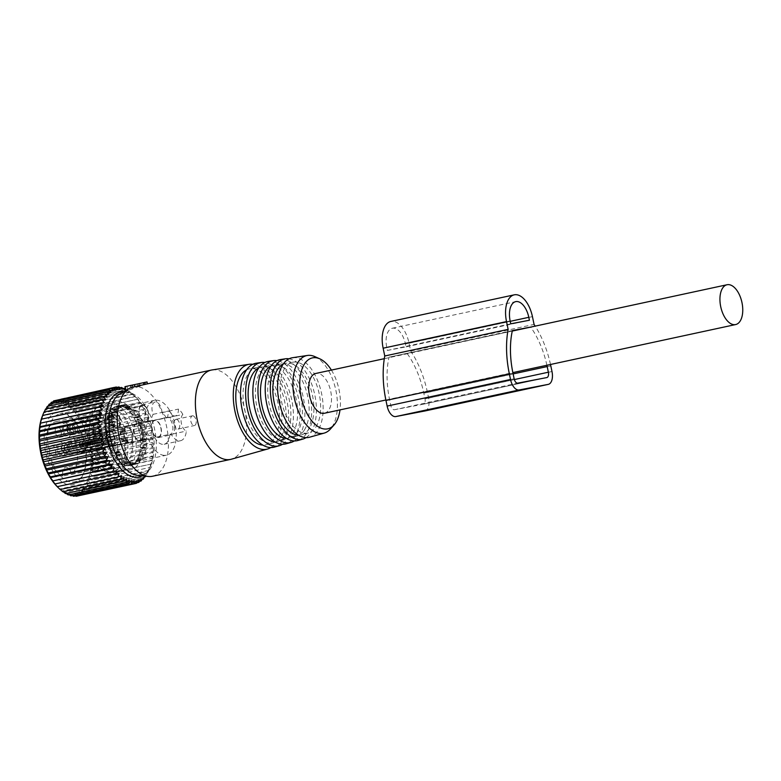 <?xml version="1.0" encoding="UTF-8"?>
<svg xmlns="http://www.w3.org/2000/svg" width="781" height="781" viewBox="0 0 781 781"><rect width="100%" height="100%" fill="white"/><g stroke="black" fill="none" stroke-linecap="round" stroke-linejoin="round"><path stroke-width="0.59" stroke-dasharray="3.9 2.93" d="M324.515 413.227A20.365 10.817 77.8 0 0 330.675 391.076A20.365 10.817 77.8 0 0 315.934 373.425M120.206 434.568L79.506 445.297A7.449 3.954 -104.8 0 1 81.82 439.303A7.449 3.954 -104.8 0 1 87.003 443.862L127.703 433.123L126.61 433.338L123.144 430.468L121.299 434.353L120.206 434.568L122.695 428.535L127.703 433.123M79.506 445.297L79.799 445.238A6.912 3.671 -104.8 0 1 82.815 439.791A6.912 3.671 -104.8 0 1 86.711 443.911L87.003 443.862M79.799 445.238L121.221 434.373A5.467 2.899 -104.8 0 1 122.949 430.516A5.467 2.899 -104.8 0 1 126.532 433.357L86.711 443.911M121.026 438.453L79.535 445.453A7.449 3.964 80.4 0 0 84.182 450.12A7.449 3.964 80.4 0 0 87.033 444.018L128.514 437.018L127.43 437.223L125.448 441.138L122.109 438.248L121.026 438.453L125.839 443.091L128.514 437.018M79.535 445.453L79.828 445.395A6.912 3.671 80.4 0 0 84.885 449.27A6.912 3.671 80.4 0 0 86.74 444.067L87.033 444.018M122.109 438.248L79.828 445.395M85.119 444.487A5.467 2.899 80.4 0 0 88.341 447.406A5.467 2.899 80.4 0 0 90.43 443.462L86.74 444.067M90.43 443.462L127.43 437.223M107.583 419.29L66.873 430.019A7.449 3.954 -104.8 0 1 69.197 424.024A7.449 3.954 -104.8 0 1 74.371 428.584L115.08 417.855L113.987 418.06L110.521 415.199L108.676 419.085L107.583 419.29L110.072 413.256L115.08 417.855M66.873 430.019L67.166 429.96A6.912 3.671 -104.8 0 1 70.183 424.513A6.912 3.671 -104.8 0 1 74.078 428.642L74.371 428.584M67.166 429.96L108.588 419.104A5.467 2.899 -104.8 0 1 110.326 415.238A5.467 2.899 -104.8 0 1 113.899 418.079L74.078 428.642M108.393 423.175L66.912 430.175A7.449 3.964 80.4 0 0 71.549 434.851A7.449 3.964 80.4 0 0 74.4 428.74L115.891 421.74L114.797 421.955L112.815 425.87L109.486 422.97L108.393 423.175L113.216 427.812L115.891 421.74M66.912 430.175L67.205 430.116A6.912 3.671 80.4 0 0 72.262 433.992A6.912 3.671 80.4 0 0 74.107 428.798L74.4 428.74M109.486 422.97L67.205 430.116M72.487 429.208A5.467 2.899 80.4 0 0 75.708 432.127A5.467 2.899 80.4 0 0 77.797 428.193L74.107 428.798M77.797 428.193L114.797 421.955M102.067 438.043L61.357 448.772A7.449 3.954 -104.8 0 1 63.671 442.778A7.449 3.954 -104.8 0 1 68.855 447.337L109.555 436.608L108.471 436.813L104.996 433.953L103.151 437.838L102.067 438.043L104.556 432.01L109.555 436.608M61.357 448.772L61.65 448.714A6.912 3.671 -104.8 0 1 64.667 443.266A6.912 3.671 -104.8 0 1 68.562 447.396L68.855 447.337M61.65 448.714L103.072 437.858A5.467 2.899 -104.8 0 1 104.8 433.992A5.467 2.899 -104.8 0 1 108.383 436.843L68.562 447.396M102.877 441.929L61.387 448.929A7.449 3.964 80.4 0 0 66.034 453.605A7.449 3.964 80.4 0 0 68.884 447.493L110.375 440.494L109.281 440.709L107.3 444.623L103.971 441.724L102.877 441.929L107.69 446.566L110.375 440.494M61.387 448.929L61.679 448.87A6.912 3.671 80.4 0 0 66.736 452.746A6.912 3.671 80.4 0 0 68.591 447.552L68.884 447.493M103.971 441.724L61.679 448.87M66.971 447.962A5.467 2.899 80.4 0 0 70.192 450.881A5.467 2.899 80.4 0 0 72.282 446.947L68.591 447.552M72.282 446.947L109.281 440.709M193.18 415.873A4.969 2.636 77.8 0 0 192.38 415.824A4.969 2.636 77.8 0 0 190.72 420.51A4.969 2.636 77.8 0 0 193.668 425.479A4.969 2.636 77.8 0 0 194.479 425.528A4.969 2.636 77.8 0 0 196.138 420.842A4.969 2.636 77.8 0 0 193.18 415.873M176.731 419.417A4.969 2.636 77.8 0 0 175.93 419.368A4.969 2.636 77.8 0 0 174.27 424.054A4.969 2.636 77.8 0 0 177.219 429.033A4.969 2.636 77.8 0 0 178.029 429.081A4.969 2.636 77.8 0 0 179.689 424.395A4.969 2.636 77.8 0 0 176.731 419.417M182.861 414.447A16.889 8.972 77.8 0 0 178.429 409.088A8.942 4.754 77.8 0 1 177.267 414.457A8.942 4.754 77.8 0 1 175.305 415.951A8.942 4.754 77.8 0 1 169.555 410.786A16.889 8.972 77.8 0 0 167.622 417.376A8.942 4.754 77.8 0 1 171.127 420.988A8.942 4.754 77.8 0 1 171.098 434.002A16.889 8.972 77.8 0 0 177.804 440.562A16.889 8.972 77.8 0 0 180.538 440.728A16.889 8.972 77.8 0 0 186.337 431.073A8.942 4.754 77.8 0 1 182.832 427.461A8.942 4.754 77.8 0 1 182.861 414.447L166.412 418.001A16.889 8.972 77.8 0 0 161.979 412.641L178.429 409.088M161.979 412.641A8.942 4.754 77.8 0 0 155.087 402.02A8.942 4.754 77.8 0 0 153.135 403.513A8.942 4.754 77.8 0 0 153.105 414.34A16.889 8.972 77.8 0 0 151.172 420.92L167.622 417.376M153.105 414.34L169.555 410.786M141.517 427.373A8.942 4.754 77.8 0 0 136.411 423.614A8.942 4.754 77.8 0 0 135.074 437.331A8.942 4.754 77.8 0 0 140.18 441.089A8.942 4.754 77.8 0 0 141.517 427.373M151.172 420.92A8.942 4.754 77.8 0 0 149.571 420.774A8.942 4.754 77.8 0 0 148.234 434.49A8.942 4.754 77.8 0 0 153.34 438.248A8.942 4.754 77.8 0 0 154.648 437.545L171.098 434.002M154.648 437.545A16.889 8.972 77.8 0 0 161.355 444.106A16.889 8.972 77.8 0 0 164.088 444.282A16.889 8.972 77.8 0 0 169.877 434.626L186.337 431.073M161.911 454.923A28.057 14.907 77.8 0 0 166.441 455.206A28.057 14.907 77.8 0 0 175.823 428.73A28.057 14.907 77.8 0 0 159.148 400.624A28.057 14.907 77.8 0 0 154.609 400.341A28.057 14.907 77.8 0 0 145.237 426.816A28.057 14.907 77.8 0 0 161.911 454.923M169.877 434.626A8.942 4.754 77.8 0 0 171.488 434.773A8.942 4.754 77.8 0 0 172.816 421.057A8.942 4.754 77.8 0 0 167.72 417.298A8.942 4.754 77.8 0 0 166.412 418.001M135.25 437.057A8.445 4.491 77.8 0 0 140.072 440.601A8.445 4.491 77.8 0 0 141.332 427.646A8.445 4.491 77.8 0 0 136.509 424.103A8.445 4.491 77.8 0 0 135.25 437.057M118.312 464.324A28.057 14.907 77.8 0 0 122.851 464.607A28.057 14.907 77.8 0 0 132.223 438.131A28.057 14.907 77.8 0 0 115.549 410.035A28.057 14.907 77.8 0 0 111.019 409.742A28.057 14.907 77.8 0 0 101.647 436.218A28.057 14.907 77.8 0 0 118.312 464.324M107.29 443.091A8.445 4.491 77.8 0 0 112.113 446.634A8.445 4.491 77.8 0 0 113.372 433.68A8.445 4.491 77.8 0 0 108.549 430.126A8.445 4.491 77.8 0 0 107.29 443.091M118.624 470.328A34.266 18.207 77.8 0 0 124.159 470.67A34.266 18.207 77.8 0 0 135.611 438.346A34.266 18.207 77.8 0 0 115.246 404.021A34.266 18.207 77.8 0 0 109.711 403.679A34.266 18.207 77.8 0 0 98.26 436.003A34.266 18.207 77.8 0 0 118.624 470.328M107.651 442.534A7.449 3.954 77.8 0 0 111.898 445.668A7.449 3.954 77.8 0 0 113.011 434.236A7.449 3.954 77.8 0 0 108.754 431.102A7.449 3.954 77.8 0 0 107.651 442.534M110.394 472.105A34.266 18.207 77.8 0 0 115.939 472.446A34.266 18.207 77.8 0 0 127.381 440.123A34.266 18.207 77.8 0 0 107.026 405.798A34.266 18.207 77.8 0 0 101.481 405.456A34.266 18.207 77.8 0 0 90.03 437.78A34.266 18.207 77.8 0 0 110.394 472.105M58.292 453.175A7.449 3.954 77.8 0 0 62.548 456.309A7.449 3.954 77.8 0 0 63.661 444.877A7.449 3.954 77.8 0 0 59.405 441.743A7.449 3.954 77.8 0 0 58.292 453.175M110.092 466.091A28.057 14.907 77.8 0 0 114.622 466.374A28.057 14.907 77.8 0 0 124.003 439.908A28.057 14.907 77.8 0 0 107.329 411.802A28.057 14.907 77.8 0 0 102.789 411.519A28.057 14.907 77.8 0 0 93.417 437.995A28.057 14.907 77.8 0 0 110.092 466.091M59.014 452.072A5.467 2.899 77.8 0 0 62.129 454.366A5.467 2.899 77.8 0 0 62.949 445.98A5.467 2.899 77.8 0 0 59.825 443.686A5.467 2.899 77.8 0 0 59.014 452.072M50.785 453.849A5.467 2.899 77.8 0 0 53.909 456.143A5.467 2.899 77.8 0 0 54.719 447.757A5.467 2.899 77.8 0 0 51.605 445.463A5.467 2.899 77.8 0 0 50.785 453.849M64.149 425.84A5.467 2.899 77.8 0 0 64.022 432.157A5.467 2.899 77.8 0 0 67.644 435.613A5.467 2.899 77.8 0 0 68.845 434.705A5.467 2.899 77.8 0 0 68.972 428.388A5.467 2.899 77.8 0 0 65.35 424.932A5.467 2.899 77.8 0 0 64.149 425.84M55.929 427.617A5.467 2.899 77.8 0 0 55.793 433.933A5.467 2.899 77.8 0 0 59.424 437.389A5.467 2.899 77.8 0 0 60.615 436.481A5.467 2.899 77.8 0 0 60.752 430.165A5.467 2.899 77.8 0 0 57.12 426.709A5.467 2.899 77.8 0 0 55.929 427.617M69.694 436.315A7.449 3.954 77.8 0 0 69.87 427.705A7.449 3.954 77.8 0 0 64.93 422.99A7.449 3.954 77.8 0 0 63.3 424.229A7.449 3.954 77.8 0 0 63.124 432.84A7.449 3.954 77.8 0 0 68.064 437.555A7.449 3.954 77.8 0 0 69.694 436.315M119.044 425.674A7.449 3.954 77.8 0 0 119.22 417.064A7.449 3.954 77.8 0 0 114.28 412.348A7.449 3.954 77.8 0 0 112.649 413.588A7.449 3.954 77.8 0 0 112.474 422.199A7.449 3.954 77.8 0 0 117.414 426.914A7.449 3.954 77.8 0 0 119.044 425.674M119.473 426.475A8.445 4.491 77.8 0 0 119.678 416.722A8.445 4.491 77.8 0 0 114.065 411.372A8.445 4.491 77.8 0 0 112.22 412.778A8.445 4.491 77.8 0 0 112.025 422.541A8.445 4.491 77.8 0 0 117.628 427.881A8.445 4.491 77.8 0 0 119.473 426.475M147.443 420.442A8.445 4.491 77.8 0 0 147.638 410.689A8.445 4.491 77.8 0 0 142.035 405.349A8.445 4.491 77.8 0 0 140.189 406.755A8.445 4.491 77.8 0 0 139.984 416.507A8.445 4.491 77.8 0 0 145.588 421.847A8.445 4.491 77.8 0 0 147.443 420.442M147.658 420.852A8.942 4.754 77.8 0 0 147.863 410.513A8.942 4.754 77.8 0 0 141.927 404.861A8.942 4.754 77.8 0 0 139.975 406.345A8.942 4.754 77.8 0 0 139.76 416.683A8.942 4.754 77.8 0 0 145.696 422.336A8.942 4.754 77.8 0 0 147.658 420.852M81.087 442.505A5.467 2.899 77.8 0 0 77.973 440.211A5.467 2.899 77.8 0 0 77.163 448.587A5.467 2.899 77.8 0 0 80.277 450.891A5.467 2.899 77.8 0 0 81.087 442.505M72.867 444.282A5.467 2.899 77.8 0 0 69.743 441.978A5.467 2.899 77.8 0 0 68.933 450.364A5.467 2.899 77.8 0 0 72.047 452.658A5.467 2.899 77.8 0 0 72.867 444.282M76.44 449.7A7.449 3.954 77.8 0 0 80.697 452.834A7.449 3.954 77.8 0 0 81.81 441.402A7.449 3.954 77.8 0 0 77.553 438.268A7.449 3.954 77.8 0 0 76.44 449.7M125.79 439.049A7.449 3.954 77.8 0 0 130.046 442.183A7.449 3.954 77.8 0 0 131.159 430.751A7.449 3.954 77.8 0 0 126.903 427.617A7.449 3.954 77.8 0 0 125.79 439.049M125.438 439.605A8.445 4.491 77.8 0 0 130.251 443.159A8.445 4.491 77.8 0 0 131.511 430.204A8.445 4.491 77.8 0 0 126.698 426.651A8.445 4.491 77.8 0 0 125.438 439.605M153.398 433.572A8.445 4.491 77.8 0 0 158.221 437.126A8.445 4.491 77.8 0 0 159.48 424.171A8.445 4.491 77.8 0 0 154.658 420.617A8.445 4.491 77.8 0 0 153.398 433.572M153.222 433.855A8.942 4.754 77.8 0 0 158.328 437.614A8.942 4.754 77.8 0 0 159.656 423.888A8.942 4.754 77.8 0 0 154.56 420.129A8.942 4.754 77.8 0 0 153.222 433.855M62.89 476.098A28.057 14.907 77.8 0 1 46.499 447.825A28.057 14.907 77.8 0 1 55.91 421.633A28.057 14.907 77.8 0 1 60.449 421.916A28.057 14.907 77.8 0 1 76.411 445.98A28.057 14.907 77.8 0 1 71.706 474.409A8.445 4.491 77.8 0 0 65.584 467.302A8.445 4.491 77.8 0 0 62.89 476.098L90.04 470.25A28.057 14.907 77.8 0 0 90.352 470.357A28.057 14.907 77.8 0 0 94.882 470.64A28.057 14.907 77.8 0 0 98.845 468.561L92.724 461.444L90.04 470.25M71.706 474.409L98.845 468.561M119.063 473.335L57.238 486.67M121.543 475.649L59.717 488.984L60.283 489.502M59.717 488.984L60.157 489.531M105.64 399.501L43.804 412.837L43.97 412.075M43.804 412.837L44.166 412.036M107.212 396.797L45.386 410.132L45.523 409.039M45.386 410.132L45.972 408.941M108.979 394.454L47.143 407.789L47.28 406.384M47.143 407.789L48.032 406.227M110.912 392.511L49.086 405.847L49.232 404.128M49.086 405.847L50.326 403.894M57.521 486.963A46.411 24.66 77.8 0 0 80.941 490.653A46.411 24.66 77.8 0 0 85.588 431.132A46.411 24.66 77.8 0 0 49.096 406.091A46.411 24.66 77.8 0 0 42.272 416.312M143.401 477.435L81.575 490.771L83.401 493.436L139.633 481.311M141.302 478.968L79.477 492.303L83.401 493.436M79.477 492.303L81.117 494.832L136.86 482.814M139.077 480.081L77.241 493.416L81.117 494.832M77.241 493.416L78.705 495.779L74.898 494.1L76.177 496.267L72.457 494.334L73.57 496.277M131.774 480.793L69.948 494.129L72.291 495.535M69.948 494.129L70.905 495.837M129.226 480.149L67.4 493.485L69.206 494.705M67.4 493.485L68.201 494.92M126.649 479.065L64.823 492.401L66.16 493.416M64.823 492.401L65.497 493.563M124.081 477.562L62.255 490.898L63.183 491.669M62.255 490.898L62.802 491.757M123.994 391.515A43.619 23.176 -102.2 0 1 136.831 398.134A43.619 23.176 -102.2 0 1 151.153 464.539A43.619 23.176 -102.2 0 1 144.749 474.135A43.619 23.176 -102.2 0 1 142.191 475.873M103.131 405.905L41.295 419.241M104.273 402.547L42.447 415.882M113.011 390.969L51.185 404.304L51.361 402.293M51.185 404.304L52.864 401.971M115.246 389.856L53.42 403.191L53.645 400.897M53.42 403.191L56.056 399.95L55.763 402.518L58.585 399.462L113.88 387.532M120.03 388.938L58.204 402.274L58.585 399.462M58.204 402.274L61.191 399.442L117.062 387.396M122.539 389.143L60.713 402.479L61.191 399.442M60.713 402.479L63.857 399.892L120.196 387.747M125.097 389.787L63.261 403.123L63.857 399.892M63.261 403.123L66.561 400.809L123.281 388.567M144.973 476.146L145.344 475.483L145.207 476.888L148.517 471.207L152.11 460.399L153.379 448.167L152.715 447.015L153.301 443.784L152.5 442.349L152.978 439.312L152.022 437.614L152.402 434.802L151.289 432.85L151.582 430.292L150.294 428.125L150.528 425.821L149.064 423.458L149.239 421.447L147.599 418.919L147.755 417.2L144.046 410.337L144.182 409.254L137.661 399.276L132.331 393.751L127 389.719L127.664 390.871L65.838 404.207L66.561 400.809M65.838 404.207L69.265 402.166L127 389.719M130.232 392.374L68.406 405.71L69.265 402.166M68.406 405.71L71.959 403.972L129.685 391.525M132.77 394.298L70.944 407.633L71.959 403.972M70.944 407.633L74.605 406.198L132.331 393.751M135.259 396.602L73.424 409.937L74.605 406.198M73.424 409.937L134.918 396.377M137.661 399.276L75.835 412.612L77.182 408.824M75.835 412.612L137.397 399.384M139.965 402.303L78.139 415.638L79.672 411.831M78.139 415.638L139.76 402.732M142.152 405.632L80.316 418.967L82.034 415.18M80.316 418.967L84.26 418.85L141.986 406.393M144.182 409.254L82.356 422.589L84.26 418.85M82.356 422.589L86.32 422.794L144.046 410.337M146.057 413.12L84.231 426.455L86.32 422.794M84.231 426.455L88.194 426.982L145.93 414.526M147.755 417.2L85.92 430.536L88.194 426.982M85.92 430.536L89.874 431.366L147.599 418.919M149.239 421.447L87.413 434.783L89.874 431.366M87.413 434.783L91.338 435.915L149.064 423.458M150.528 425.821L88.692 439.156L91.338 435.915M88.692 439.156L92.568 440.572L150.294 428.125M151.582 430.292L89.747 443.628L92.568 440.572M89.747 443.628L93.554 445.307L151.289 432.85M152.402 434.802L90.567 448.138L93.554 445.307M90.567 448.138L94.296 450.061L152.022 437.614M152.978 439.312L91.143 452.648L94.296 450.061M91.143 452.648L94.774 454.796L152.5 442.349M153.301 443.784L91.475 457.119L94.774 454.796M91.475 457.119L94.979 459.462L152.715 447.015M153.379 448.167L91.553 461.503L94.979 459.462M91.553 461.503L94.931 464.021L152.656 451.574M153.203 452.424L91.377 465.759L94.931 464.021M91.377 465.759L94.618 468.424L152.344 455.967M152.783 456.514L90.947 469.85L94.618 468.424M90.947 469.85L94.032 472.622L151.758 460.175M152.11 460.399L94.032 472.622M90.274 473.735L93.193 476.586L150.928 464.139M151.192 464.041L93.193 476.586M89.366 477.376L92.109 480.276L150.05 467.399L92.109 480.276M88.214 480.735L90.791 483.654L148.517 471.207M148.683 470.445L86.847 483.781L90.791 483.654M86.847 483.781L89.239 486.69L146.965 474.233M147.111 473.149L85.275 486.485L89.239 486.69M85.275 486.485L87.482 489.345L144.456 477.054M145.344 475.483L83.518 488.818L87.482 489.345M83.518 488.818L85.529 491.6L142.162 479.388M81.575 490.771L85.529 491.6M52.239 414.438A37.244 19.789 -102.2 0 1 71.042 417.396A37.244 19.789 -102.2 0 1 83.274 474.116A37.244 19.789 -102.2 0 1 77.797 482.307A37.244 19.789 -102.2 0 1 48.51 462.215A37.244 19.789 -102.2 0 1 52.239 414.438M136.724 480.764L74.898 494.1M134.283 480.998L72.457 494.334M127.664 390.871L125.526 389.27M114.026 417.737A1.259 0.674 -102.2 0 1 113.85 416.341A30.527 16.225 -102.2 0 1 114.377 414.555A1.259 0.674 -102.2 0 1 114.748 414.145A1.259 0.674 -102.2 0 1 115.071 414.213A1.259 0.674 -102.2 0 0 115.383 414.281A1.259 0.674 -102.2 0 0 115.734 413.94A29.014 15.415 -102.2 0 1 116.447 412.378A1.259 0.674 -102.2 0 0 116.486 411.118A1.259 0.674 -102.2 0 1 116.564 409.81A30.527 16.225 -102.2 0 1 117.433 408.561A1.259 0.674 -102.2 0 1 117.677 408.395A1.259 0.674 -102.2 0 1 118.214 408.648A1.259 0.674 -102.2 0 0 118.751 408.912A1.259 0.674 -102.2 0 0 118.956 408.785A29.014 15.415 -102.2 0 1 119.981 407.838A1.259 0.674 -102.2 0 0 120.254 406.784A1.259 0.674 -102.2 0 1 120.567 405.69A30.527 16.225 -102.2 0 1 121.699 405.095A1.259 0.674 -102.2 0 1 121.768 405.075A1.259 0.674 -102.2 0 1 122.49 405.612A1.259 0.674 -102.2 0 0 123.213 406.149A1.259 0.674 -102.2 0 0 123.232 406.149A29.014 15.415 -102.2 0 1 123.662 406.042A29.014 15.415 -102.2 0 1 124.472 405.915A1.259 0.674 -102.2 0 0 124.511 405.905A1.259 0.674 -102.2 0 0 124.95 405.144A1.259 0.674 -102.2 0 1 125.38 404.382A1.259 0.674 -102.2 0 1 125.468 404.373A30.527 16.225 -102.2 0 1 126.756 404.499A1.259 0.674 -102.2 0 1 127.479 405.398A1.259 0.674 -102.2 0 0 128.152 406.276A29.014 15.415 -102.2 0 1 129.49 406.764A1.259 0.674 -102.2 0 0 129.744 406.803A1.259 0.674 -102.2 0 0 130.115 406.374A1.259 0.674 -102.2 0 1 130.495 405.935A1.259 0.674 -102.2 0 1 130.798 406.003A30.527 16.225 -102.2 0 1 132.106 406.833A1.259 0.674 -102.2 0 1 132.702 408.014A1.259 0.674 -102.2 0 0 133.239 409.156A29.014 15.415 -102.2 0 1 134.527 410.328A1.259 0.674 -102.2 0 0 134.996 410.513A1.259 0.674 -102.2 0 0 135.25 410.337A1.259 0.674 -102.2 0 1 135.504 410.162A1.259 0.674 -102.2 0 1 136.031 410.406A30.527 16.225 -102.2 0 1 137.231 411.86A1.259 0.674 -102.2 0 1 137.632 413.217A1.259 0.674 -102.2 0 0 137.973 414.506A29.014 15.415 -102.2 0 1 139.106 416.253A1.259 0.674 -102.2 0 0 139.77 416.693A1.259 0.674 -102.2 0 0 139.848 416.663A1.259 0.674 -102.2 0 1 139.936 416.644A1.259 0.674 -102.2 0 1 140.648 417.161A30.527 16.225 -102.2 0 1 141.625 419.094A1.259 0.674 -102.2 0 1 141.791 420.49A1.259 0.674 -102.2 0 0 141.917 421.808A29.014 15.415 -102.2 0 1 142.767 423.946A1.259 0.674 -102.2 0 0 143.47 424.727A1.259 0.674 -102.2 0 1 144.202 425.606A30.527 16.225 -102.2 0 1 144.866 427.832A1.259 0.674 -102.2 0 1 144.778 429.13A1.259 0.674 -102.2 0 0 144.67 430.341A29.014 15.415 -102.2 0 1 145.159 432.664A1.259 0.674 -102.2 0 0 145.744 433.738A1.259 0.674 -102.2 0 1 146.34 434.91A30.527 16.225 -102.2 0 1 146.623 437.214A1.259 0.674 -102.2 0 1 146.301 438.287A1.259 0.674 -102.2 0 0 145.969 439.264A29.014 15.415 -102.2 0 1 146.047 441.558A1.259 0.674 -102.2 0 0 146.457 442.817A1.259 0.674 -102.2 0 1 146.867 444.164A30.527 16.225 -102.2 0 1 146.74 446.312A1.259 0.674 -102.2 0 1 146.301 447.054A1.259 0.674 -102.2 0 1 146.203 447.064A1.259 0.674 -102.2 0 0 146.106 447.074A1.259 0.674 -102.2 0 0 145.676 447.728A29.014 15.415 -102.2 0 1 145.344 449.749A1.259 0.674 -102.2 0 0 145.539 451.067A1.259 0.674 -102.2 0 1 145.715 452.463A30.527 16.225 -102.2 0 1 145.188 454.249A1.259 0.674 -102.2 0 1 144.817 454.669A1.259 0.674 -102.2 0 1 144.495 454.601A1.259 0.674 -102.2 0 0 144.173 454.532A1.259 0.674 -102.2 0 0 143.831 454.874A29.014 15.415 -102.2 0 1 143.108 456.436A1.259 0.674 -102.2 0 0 143.079 457.686A1.259 0.674 -102.2 0 1 143.001 458.994A30.527 16.225 -102.2 0 1 142.132 460.243A1.259 0.674 -102.2 0 1 141.888 460.409A1.259 0.674 -102.2 0 1 141.351 460.155A1.259 0.674 -102.2 0 0 140.814 459.902A1.259 0.674 -102.2 0 0 140.609 460.019A29.014 15.415 -102.2 0 1 139.584 460.966A1.259 0.674 -102.2 0 0 139.311 462.03A1.259 0.674 -102.2 0 1 138.998 463.123A30.527 16.225 -102.2 0 1 137.866 463.709A1.259 0.674 -102.2 0 1 137.798 463.738A1.259 0.674 -102.2 0 1 137.075 463.192A1.259 0.674 -102.2 0 0 136.353 462.655A1.259 0.674 -102.2 0 1 136.353 462.655A29.014 15.415 -102.2 0 1 135.904 462.762A29.014 15.415 -102.2 0 1 135.093 462.899A1.259 0.674 -102.2 0 0 135.054 462.908A1.259 0.674 -102.2 0 0 134.615 463.67A1.259 0.674 -102.2 0 1 134.186 464.431A1.259 0.674 -102.2 0 1 134.098 464.441A30.527 16.225 -102.2 0 1 132.809 464.305A1.259 0.674 -102.2 0 1 132.087 463.416A1.259 0.674 -102.2 0 0 131.413 462.537A29.014 15.415 -102.2 0 1 130.076 462.04A1.259 0.674 -102.2 0 0 129.822 462.01A1.259 0.674 -102.2 0 0 129.451 462.44A1.259 0.674 -102.2 0 1 129.07 462.869A1.259 0.674 -102.2 0 1 128.767 462.811A30.527 16.225 -102.2 0 1 127.459 461.981A1.259 0.674 -102.2 0 1 126.864 460.8A1.259 0.674 -102.2 0 0 126.327 459.658A29.014 15.415 -102.2 0 1 125.038 458.476A1.259 0.674 -102.2 0 0 124.569 458.291A1.259 0.674 -102.2 0 0 124.316 458.467A1.259 0.674 -102.2 0 1 124.062 458.642A1.259 0.674 -102.2 0 1 123.535 458.408A30.527 16.225 -102.2 0 1 122.334 456.953A1.259 0.674 -102.2 0 1 121.934 455.596A1.259 0.674 -102.2 0 0 121.582 454.298A29.014 15.415 -102.2 0 1 120.459 452.56A1.259 0.674 -102.2 0 0 119.796 452.111A1.259 0.674 -102.2 0 0 119.708 452.14A1.259 0.674 -102.2 0 1 119.63 452.17A1.259 0.674 -102.2 0 1 118.917 451.652A30.527 16.225 -102.2 0 1 117.931 449.71A1.259 0.674 -102.2 0 1 117.775 448.314A1.259 0.674 -102.2 0 0 117.648 447.005A29.014 15.415 -102.2 0 1 116.799 444.858A1.259 0.674 -102.2 0 0 116.096 444.077A1.259 0.674 -102.2 0 1 115.363 443.208A30.527 16.225 -102.2 0 1 114.7 440.982A1.259 0.674 -102.2 0 1 114.787 439.674A1.259 0.674 -102.2 0 0 114.895 438.473A29.014 15.415 -102.2 0 1 114.407 436.14A1.259 0.674 -102.2 0 0 113.821 435.066A1.259 0.674 -102.2 0 1 113.216 433.894A30.527 16.225 -102.2 0 1 112.942 431.6A1.259 0.674 -102.2 0 1 113.265 430.526A1.259 0.674 -102.2 0 0 113.596 429.54A29.014 15.415 -102.2 0 1 113.518 427.256A1.259 0.674 -102.2 0 0 113.108 425.996A1.259 0.674 -102.2 0 1 112.698 424.639A30.527 16.225 -102.2 0 1 112.825 422.492A1.259 0.674 -102.2 0 1 113.265 421.75A1.259 0.674 -102.2 0 1 113.362 421.75A1.259 0.674 -102.2 0 0 113.46 421.74A1.259 0.674 -102.2 0 0 113.889 421.086A29.014 15.415 -102.2 0 1 114.221 419.065A1.259 0.674 -102.2 0 0 114.026 417.737L108.764 418.88L110.014 419.973A29.014 15.415 77.8 0 0 109.672 421.994L108.1 422.882L113.362 421.75M117.589 389.182L55.763 402.518M55.148 416.253A34.764 18.471 -102.2 0 1 59.746 413.95A34.764 18.471 -102.2 0 1 72.692 419.026A34.764 18.471 -102.2 0 1 84.114 471.949A34.764 18.471 -102.2 0 1 79.008 479.602A34.764 18.471 -102.2 0 1 74.4 481.916A34.764 18.471 -102.2 0 1 50.179 456.416A34.764 18.471 -102.2 0 1 55.148 416.253M113.46 421.74L106.636 423.468A1.259 0.674 77.8 0 0 106.558 423.849L112.825 422.492M113.265 421.75L108.1 422.882M112.698 424.639L106.431 425.996A30.527 16.225 -102.2 0 1 106.558 423.849M106.431 425.996A1.259 0.674 77.8 0 0 106.46 426.446L107.846 427.129L113.108 425.996M113.216 433.894L106.948 435.251A30.527 16.225 -102.2 0 1 106.675 432.947A1.259 0.674 77.8 0 1 106.675 432.518L109.389 430.448A29.014 15.415 77.8 0 1 109.311 428.164L107.846 427.129M106.948 435.251A1.259 0.674 77.8 0 0 107.065 435.7L108.559 436.208L113.821 435.066M115.363 443.208L109.096 444.555A30.527 16.225 -102.2 0 1 108.432 442.329A1.259 0.674 77.8 0 1 108.354 441.88L110.677 439.381A29.014 15.415 77.8 0 1 110.199 437.048L108.559 436.208M109.096 444.555A1.259 0.674 77.8 0 0 109.272 444.955L116.096 444.077M118.917 451.652L112.649 453A30.527 16.225 -102.2 0 1 111.663 451.067A1.259 0.674 77.8 0 1 111.517 450.637L113.43 447.913A29.014 15.415 77.8 0 1 112.591 445.766L110.834 445.209M112.649 453A1.259 0.674 77.8 0 0 112.874 453.312L119.708 452.14M119.63 452.17L114.163 453.351L116.252 453.468A29.014 15.415 77.8 0 0 117.375 455.206L116.672 456.729L121.934 455.596M119.796 452.111L114.446 453.273M116.672 456.729L115.861 457.949A1.259 0.674 77.8 0 0 116.066 458.301L122.334 456.953M123.535 458.408L117.267 459.755A30.527 16.225 -102.2 0 1 116.066 458.301M117.267 459.755A1.259 0.674 77.8 0 0 117.521 459.96L124.316 458.467M128.767 462.811L122.5 464.158A30.527 16.225 -102.2 0 1 121.192 463.328A1.259 0.674 77.8 0 1 120.948 463.084A30.449 16.176 -102.2 0 1 117.521 459.96L119.044 459.599M125.038 458.476L120.83 459.384A29.014 15.415 77.8 0 0 122.119 460.565L121.602 461.932L126.864 460.8M120.948 463.084L121.602 461.932M122.5 464.158A1.259 0.674 77.8 0 0 122.754 464.226L129.07 462.869M134.098 464.441L127.83 465.788A30.527 16.225 -102.2 0 1 126.542 465.661A1.259 0.674 77.8 0 1 126.288 465.535A30.449 16.176 -102.2 0 1 122.754 464.226L129.451 462.44M124.189 463.572L129.822 462.01M130.076 462.04L125.868 462.948A29.014 15.415 77.8 0 0 127.196 463.445L126.815 464.549L132.087 463.416M126.288 465.535L126.815 464.549M127.83 465.788A1.259 0.674 77.8 0 0 127.918 465.779A1.259 0.674 77.8 0 0 128.055 465.71L134.615 463.67M129.353 464.802L135.054 462.908M135.093 462.899L130.876 463.807A29.014 15.415 77.8 0 0 131.686 463.67A29.014 15.415 77.8 0 0 132.116 463.572L131.813 464.334L137.075 463.192M132.135 463.563L136.353 462.655L132.116 463.572L131.354 465.085A1.259 0.674 77.8 0 0 131.53 465.085A1.259 0.674 77.8 0 0 131.599 465.066L137.866 463.709M138.998 463.123L132.731 464.47A30.527 16.225 -102.2 0 1 131.599 465.066M132.731 464.47A1.259 0.674 77.8 0 0 132.916 464.265L134.049 463.162L139.311 462.03M143.001 458.994L136.734 460.351A30.527 16.225 -102.2 0 1 135.865 461.6A1.259 0.674 77.8 0 1 135.66 461.756L136.402 460.927A29.014 15.415 77.8 0 1 135.367 461.874L134.049 463.162M136.411 460.936L135.23 462.264A30.449 16.176 -102.2 0 0 135.66 461.756L141.351 460.155M136.734 460.351A1.259 0.674 77.8 0 0 136.86 460.029L137.807 458.828L143.079 457.686M143.831 454.874L139.623 455.782A29.014 15.415 77.8 0 1 138.901 457.344L137.807 458.828M136.86 460.029A30.449 16.176 -102.2 0 0 138.774 455.879L138.774 455.879A1.259 0.674 77.8 0 0 138.92 455.606L145.188 454.249M145.715 452.463L139.448 453.82A30.527 16.225 -102.2 0 1 138.92 455.606M139.448 453.82A1.259 0.674 77.8 0 0 139.496 453.41L140.268 452.199L145.539 451.067M145.676 447.728L141.468 448.636L140.941 448.196L141.468 448.636A29.014 15.415 77.8 0 1 141.127 450.657L140.268 452.199M139.496 453.41A30.449 16.176 -102.2 0 0 140.385 448.04L140.941 448.196L140.385 448.04A1.259 0.674 77.8 0 0 140.473 447.669L146.74 446.312M146.867 444.164L140.6 445.521A30.527 16.225 -102.2 0 1 140.473 447.669M140.6 445.521A1.259 0.674 77.8 0 0 140.57 445.072L141.195 443.95L146.457 442.817M146.34 434.91L140.072 436.257A30.527 16.225 -102.2 0 1 140.355 438.561A1.259 0.674 77.8 0 1 140.355 439L141.751 440.181A29.014 15.415 77.8 0 1 141.83 442.466L141.195 443.95M140.072 436.257A1.259 0.674 77.8 0 0 139.965 435.818L140.482 434.88L145.744 433.738M144.202 425.606L137.934 426.953A30.527 16.225 -102.2 0 1 138.598 429.179A1.259 0.674 77.8 0 1 138.676 429.638L140.463 431.249A29.014 15.415 77.8 0 1 140.951 433.572L140.482 434.88M137.934 426.953A1.259 0.674 77.8 0 0 137.759 426.553L138.208 425.87L143.47 424.727M140.648 417.161L134.381 418.509A30.527 16.225 -102.2 0 1 135.357 420.451A1.259 0.674 77.8 0 1 135.513 420.871L137.71 422.716A29.014 15.415 77.8 0 1 138.549 424.854L138.208 425.87M134.381 418.509A1.259 0.674 77.8 0 0 134.156 418.196L139.848 416.663M136.031 410.406L129.763 411.753A30.527 16.225 -102.2 0 1 130.964 413.208A1.259 0.674 77.8 0 1 131.169 413.569A30.449 16.176 -102.2 0 1 134.156 418.196L134.586 417.806M139.106 416.253L134.888 417.161A29.014 15.415 77.8 0 0 133.766 415.414L132.36 414.35L137.632 413.217M131.169 413.569L132.36 414.35M129.763 411.753A1.259 0.674 77.8 0 0 129.509 411.558L135.25 410.337M130.798 406.003L124.53 407.35A30.527 16.225 -102.2 0 1 125.839 408.18A1.259 0.674 77.8 0 1 126.083 408.434A30.449 16.176 -102.2 0 1 129.509 411.558L129.988 411.48M134.527 410.328L130.32 411.236A29.014 15.415 77.8 0 0 129.021 410.064L127.43 409.146L132.702 408.014M126.083 408.434L127.43 409.146M124.53 407.35A1.259 0.674 77.8 0 0 124.277 407.282L130.115 406.374M125.468 404.373L119.2 405.72A30.527 16.225 -102.2 0 1 120.489 405.847A1.259 0.674 77.8 0 1 120.743 405.974A30.449 16.176 -102.2 0 1 123.261 406.774A30.449 16.176 -102.2 0 1 124.277 407.282L125.272 407.672A29.014 15.415 77.8 0 0 123.945 407.184L122.217 406.53L127.479 405.398M120.743 405.974L122.217 406.53M119.2 405.72A1.259 0.674 77.8 0 0 119.112 405.73A1.259 0.674 77.8 0 0 118.966 405.798L119.678 406.276L124.95 405.144M120.567 405.69L114.299 407.038A1.259 0.674 77.8 0 0 114.104 407.243L114.983 407.916L120.254 406.784L119.678 406.276L120.264 406.823A29.014 15.415 77.8 0 0 119.454 406.95A29.014 15.415 77.8 0 0 119.024 407.057L117.228 406.745L122.49 405.612M117.228 406.745L115.676 406.432A1.259 0.674 77.8 0 0 115.5 406.423A1.259 0.674 77.8 0 0 115.432 406.452L121.699 405.095M114.299 407.038A30.527 16.225 -102.2 0 1 115.432 406.452M118.751 408.912L114.739 409.693A29.014 15.415 77.8 0 1 115.773 408.746L114.983 407.916M118.956 408.785L112.942 409.791L118.214 408.648M117.677 408.395L111.371 409.761A1.259 0.674 77.8 0 0 111.166 409.918L117.433 408.561M114.104 407.243A30.449 16.176 -102.2 0 0 111.371 409.761L112.942 409.791M116.564 409.81L110.297 411.167A30.527 16.225 -102.2 0 1 111.166 409.918M110.297 411.167A1.259 0.674 77.8 0 0 110.17 411.489L111.224 412.261L116.486 411.118M115.383 414.281L111.517 414.848A29.014 15.415 77.8 0 1 112.239 413.286L111.224 412.261M115.734 413.94L109.799 415.346L115.071 414.213M114.748 414.145L108.256 415.629A1.259 0.674 77.8 0 0 108.11 415.912L114.377 414.555M110.17 411.489A30.449 16.176 -102.2 0 0 108.256 415.629L109.799 415.346M113.85 416.341L107.583 417.698A30.527 16.225 -102.2 0 1 108.11 415.912M107.583 417.698A1.259 0.674 77.8 0 0 107.534 418.099L108.764 418.88M111.585 404.08A34.764 18.471 -102.2 0 1 116.184 401.776A34.764 18.471 -102.2 0 1 140.404 427.266A34.764 18.471 -102.2 0 1 135.445 467.428A34.764 18.471 -102.2 0 1 130.847 469.742A34.764 18.471 -102.2 0 1 106.626 444.243A34.764 18.471 -102.2 0 1 111.585 404.08M106.636 423.468A30.449 16.176 -102.2 0 1 107.534 418.099M115.676 406.432A30.449 16.176 -102.2 0 1 118.966 405.798M106.675 432.518A30.449 16.176 -102.2 0 1 106.46 426.446M108.354 441.88A30.449 16.176 -102.2 0 1 107.065 435.7M111.517 450.637A30.449 16.176 -102.2 0 1 109.272 444.955M115.861 457.949A30.449 16.176 -102.2 0 1 112.874 453.312M131.354 465.085A30.449 16.176 -102.2 0 1 128.055 465.71M135.23 462.264A30.449 16.176 -102.2 0 1 132.916 464.265M140.355 439A30.449 16.176 -102.2 0 1 140.57 445.072M138.676 429.638A30.449 16.176 -102.2 0 1 139.965 435.818M135.513 420.871A30.449 16.176 -102.2 0 1 137.759 426.553M145.959 384.174A45.688 24.279 -102.2 0 1 147.297 383.959L137.954 386.039A45.688 24.279 -102.2 0 1 140.082 386.068L127.879 390.451L127 386.253L124.98 386.654M146.887 381.977L127 386.253M127.879 390.451L125.995 390.363M125.78 390.48L125.887 391.008L130.154 387.991M146.574 382.046L147.277 383.891M137.954 386.039L137.524 383.998M138.784 383.793L139.321 386.38L140.082 386.068L139.565 383.608M314.821 356.605A39.733 21.116 -102.2 0 1 335.274 387.698A39.733 21.116 -102.2 0 1 332.228 426.641A39.733 21.116 -102.2 0 1 330.441 429.003M331.408 370.087A36.287 19.281 -102.2 0 1 339.989 409.898M292.475 357.727A40.671 21.614 -102.2 0 1 318.999 384.213A40.671 21.614 -102.2 0 1 317.828 430.595A40.671 21.614 -102.2 0 1 309.618 437.194M315.905 426.963A36.19 19.232 77.8 0 0 316.949 385.687A36.19 19.232 77.8 0 0 293.344 362.12A36.19 19.232 77.8 0 0 284.801 368.261A36.19 19.232 77.8 0 0 284.147 410.64A36.19 19.232 77.8 0 0 308.602 432.84A36.19 19.232 77.8 0 0 315.905 426.963M283.181 364.171A36.639 19.466 -102.2 0 1 286.266 363.194A36.639 19.466 -102.2 0 1 310.164 387.044A36.639 19.466 -102.2 0 1 309.1 428.828A36.639 19.466 -102.2 0 1 301.71 434.773A36.639 19.466 -102.2 0 1 298.498 435.163M306.054 437.624A41.11 21.848 77.8 0 0 311.023 432.459A41.11 21.848 77.8 0 0 313.24 388.753A41.11 21.848 77.8 0 0 289.058 358.811M280.408 359.563A41.422 22.014 -102.2 0 1 307.421 386.536A41.422 22.014 -102.2 0 1 306.23 433.777A41.422 22.014 -102.2 0 1 297.864 440.504M304.307 430.146A36.951 19.632 77.8 0 0 305.371 388.011A36.951 19.632 77.8 0 0 281.267 363.956A36.951 19.632 77.8 0 0 272.549 370.223A36.951 19.632 77.8 0 0 271.886 413.481A36.951 19.632 77.8 0 0 296.848 436.149A36.951 19.632 77.8 0 0 304.307 430.146M270.987 366.055A37.39 19.867 -102.2 0 1 274.199 365.03A37.39 19.867 -102.2 0 1 298.576 389.368A37.39 19.867 -102.2 0 1 297.502 432.02A37.39 19.867 -102.2 0 1 289.956 438.082A37.39 19.867 -102.2 0 1 286.607 438.473M294.3 440.933A41.862 22.249 77.8 0 0 299.426 435.642A41.862 22.249 77.8 0 0 301.661 391.076A41.862 22.249 77.8 0 0 276.982 360.637M268.332 361.398A42.174 22.415 -102.2 0 1 295.843 388.86A42.174 22.415 -102.2 0 1 294.622 436.96A42.174 22.415 -102.2 0 1 286.11 443.813M292.699 433.338A37.703 20.033 77.8 0 0 293.793 390.334A37.703 20.033 77.8 0 0 269.201 365.781A37.703 20.033 77.8 0 0 260.298 372.186A37.703 20.033 77.8 0 0 259.624 416.322A37.703 20.033 77.8 0 0 285.094 439.449A37.703 20.033 77.8 0 0 292.699 433.338M258.784 367.939A38.142 20.267 -102.2 0 1 262.123 366.855A38.142 20.267 -102.2 0 1 286.998 391.691A38.142 20.267 -102.2 0 1 285.905 435.202A38.142 20.267 -102.2 0 1 278.202 441.392A38.142 20.267 -102.2 0 1 274.717 441.782M282.546 444.252A42.623 22.649 77.8 0 0 287.828 438.834A42.623 22.649 77.8 0 0 290.083 393.399A42.623 22.649 77.8 0 0 264.905 362.462M256.256 363.224A42.935 22.815 -102.2 0 1 284.264 391.183A42.935 22.815 -102.2 0 1 283.025 440.152A42.935 22.815 -102.2 0 1 274.356 447.113M281.101 436.52A38.454 20.433 77.8 0 0 282.205 392.658A38.454 20.433 77.8 0 0 257.125 367.617A38.454 20.433 77.8 0 0 248.046 374.138A38.454 20.433 77.8 0 0 247.362 419.172A38.454 20.433 77.8 0 0 273.33 442.759A38.454 20.433 77.8 0 0 281.101 436.52M246.591 369.823A38.904 20.667 -102.2 0 1 250.047 368.691A38.904 20.667 -102.2 0 1 275.42 394.014A38.904 20.667 -102.2 0 1 274.297 438.385A38.904 20.667 -102.2 0 1 266.448 444.701A38.904 20.667 -102.2 0 1 262.826 445.092M270.802 447.572A43.375 23.049 77.8 0 0 276.22 442.017A43.375 23.049 77.8 0 0 278.505 395.723A43.375 23.049 77.8 0 0 252.829 364.278M212.149 369.921A45.688 24.279 -102.2 0 1 241.944 399.667A45.688 24.279 -102.2 0 1 240.626 451.789A45.688 24.279 -102.2 0 1 231.401 459.199M152.48 476.254A45.688 24.279 77.8 0 0 162.477 468.639A45.688 24.279 77.8 0 0 164.664 419.182A45.688 24.279 77.8 0 0 137.036 386.673M137.671 475.424A42.359 22.512 77.8 0 0 150.762 468.161A42.359 22.512 77.8 0 0 150.508 415.961A42.359 22.512 77.8 0 0 120.059 393.78M424.981 410.962A11.92 6.336 77.8 0 0 428.623 398.134L427.441 392.482A72.096 38.308 77.8 0 0 410.689 351.02L409.059 343.24A24.836 13.199 77.8 0 0 390.861 321.45M387.376 350.425L406.042 346.852L405.437 343.933A17.875 9.499 77.8 0 0 392.326 328.245A17.875 9.499 77.8 0 0 386.771 347.506L387.376 350.425L510.754 323.812M407.272 353.695A65.135 34.618 77.8 0 1 423.81 393.175L424.991 398.827A4.969 2.636 77.8 0 1 423.448 404.177A4.969 2.636 77.8 0 1 423.409 404.187L394.376 409.752A4.969 2.636 77.8 0 1 390.773 405.388L389.592 399.745A65.135 34.618 77.8 0 1 388.987 357.2L512.268 331.046M410.689 351.02L534.067 324.408M550.517 364.483A72.096 38.308 77.8 0 0 535.19 326.126M546.905 365.264A65.135 34.618 77.8 0 0 530.66 327.102M406.042 346.852L529.42 320.239M388.987 357.2L512.365 330.588M120.128 434.587A7.449 3.954 -104.8 0 1 122.441 428.593L122.441 428.593A7.449 3.954 -104.8 0 1 127.625 433.152M82.503 444.565A5.945 3.153 -104.8 0 1 85.119 440.152A5.945 3.153 -104.8 0 1 88.351 443.442M123.154 430.468L122.959 430.516A5.467 2.899 -104.8 0 1 122.959 430.516L86.73 440.064A5.467 2.899 -104.8 0 1 90.313 442.905M85.002 443.92A5.467 2.899 -104.8 0 1 86.73 440.064L82.815 439.791M120.938 438.463A7.449 3.964 80.4 0 0 125.585 443.139L125.585 443.139A7.449 3.964 80.4 0 0 128.435 437.028M82.581 444.916A5.945 3.153 80.4 0 0 86.837 447.991A5.945 3.153 80.4 0 0 88.429 443.793M122.031 438.258A5.467 2.899 80.4 0 0 125.253 441.177L125.253 441.177A5.467 2.899 80.4 0 0 127.342 437.243M107.495 419.309A7.449 3.954 -104.8 0 1 109.818 413.315L109.818 413.315A7.449 3.954 -104.8 0 1 114.992 417.874M69.88 429.286A5.945 3.153 -104.8 0 1 72.487 424.884A5.945 3.153 -104.8 0 1 75.728 428.164M110.521 415.189L74.107 424.786A5.467 2.899 -104.8 0 1 77.68 427.627M72.369 428.652A5.467 2.899 -104.8 0 1 74.107 424.786L70.183 424.513M108.315 423.195A7.449 3.964 80.4 0 0 112.952 427.861L112.952 427.861A7.449 3.964 80.4 0 0 115.803 421.76M69.948 429.648A5.945 3.153 80.4 0 0 74.205 432.713A5.945 3.153 80.4 0 0 75.796 428.525M109.399 422.98A5.467 2.899 80.4 0 0 112.62 425.909A5.467 2.899 80.4 0 0 112.63 425.909A5.467 2.899 80.4 0 0 114.719 421.965M101.979 438.063A7.449 3.954 -104.8 0 1 104.303 432.069L104.303 432.069A7.449 3.954 -104.8 0 1 109.477 436.628M64.354 448.04A5.945 3.153 -104.8 0 1 66.971 443.637A5.945 3.153 -104.8 0 1 70.202 446.917M105.005 433.943L104.81 433.992A5.467 2.899 -104.8 0 1 104.81 433.992L68.582 443.54A5.467 2.899 -104.8 0 1 72.164 446.381M66.854 447.406A5.467 2.899 -104.8 0 1 68.582 443.54L64.667 443.266M102.789 441.948A7.449 3.964 80.4 0 0 107.436 446.615L107.436 446.615A7.449 3.964 80.4 0 0 110.287 440.513M64.432 448.401A5.945 3.153 80.4 0 0 68.689 451.467A5.945 3.153 80.4 0 0 70.28 447.279M103.883 441.734A5.467 2.899 80.4 0 0 107.104 444.662A5.467 2.899 80.4 0 0 107.114 444.662A5.467 2.899 80.4 0 0 109.194 440.718M110.014 419.973L114.221 419.065M109.672 421.994L113.889 421.086M109.311 428.164L113.518 427.256M109.389 430.448L113.596 429.54M108.003 431.659L113.265 430.526M106.675 432.947L112.942 431.6M110.199 437.048L114.407 436.14M110.677 439.381L114.895 438.473M109.516 440.816L114.787 439.674M108.432 442.329L114.7 440.982M112.591 445.766L116.799 444.858M113.43 447.913L117.648 447.005M112.503 449.456L117.775 448.314M111.663 451.067L117.931 449.71M116.252 453.468L120.459 452.56M117.375 455.206L121.582 454.298M122.119 460.565L126.327 459.658M121.192 463.328L127.459 461.981M127.196 463.445L131.413 462.537M126.542 465.661L132.809 464.305M135.367 461.874L139.584 460.966M136.402 460.927L140.609 460.019M135.865 461.6L142.132 460.243M138.901 457.344L143.108 456.436M139.233 455.733L144.495 454.601M141.127 450.657L145.344 449.749M140.941 448.196L146.203 447.064M141.83 442.466L146.047 441.558M141.751 440.181L145.969 439.264M141.039 439.42L146.301 438.287M140.355 438.561L146.623 437.214M140.951 433.572L145.159 432.664M140.463 431.249L144.67 430.341M139.516 430.263L144.778 429.13M138.598 429.179L144.866 427.832M138.549 424.854L142.767 423.946M137.71 422.716L141.917 421.808M136.529 421.633L141.791 420.49M135.357 420.451L141.625 419.094M133.766 415.414L137.973 414.506M130.964 413.208L137.231 411.86M129.021 410.064L133.239 409.156M125.839 408.18L132.106 406.833M125.272 407.672L129.49 406.764M123.945 407.184L128.152 406.276M120.489 405.847L126.756 404.499M123.213 406.149L119.005 407.057L123.232 406.149M115.773 408.746L119.981 407.838M112.239 413.286L116.447 412.378M409.059 343.24L532.437 316.627M427.441 392.482L550.81 365.869M428.623 398.134L551.991 371.522M405.437 343.933L510.227 321.323M386.771 347.506L510.139 320.903M423.81 393.175L513.127 373.914M424.991 398.827L514.347 379.556M423.409 404.187L546.788 377.574L423.448 404.177M394.376 409.752L517.754 383.139M390.773 405.388L514.142 378.775M389.592 399.745L512.961 373.133M384.311 358.674L512.258 331.076M385.873 399.999L512.853 372.605M122.715 428.525L81.82 439.303M84.182 450.12L125.839 443.091M125.458 441.138L88.341 447.406L84.885 449.27M110.082 413.256L69.197 424.024M71.549 434.851L113.216 427.812M112.815 425.87L75.708 432.127L72.262 433.992M104.566 432.01L63.671 442.778M66.034 453.605L107.69 446.566M107.104 444.662L70.192 450.881L66.736 452.746M175.93 419.368L192.38 415.824M178.029 429.081L194.479 425.528M136.411 423.614L149.571 420.774M140.18 441.089L153.34 438.248M164.088 444.282L180.538 440.728M122.851 464.607L166.441 455.206M111.019 409.742L154.609 400.341M112.113 446.634L140.072 440.601M108.549 430.126L136.509 424.103M115.939 472.446L124.159 470.67M101.481 405.456L109.711 403.679M62.548 456.309L111.898 445.668M59.405 441.743L108.754 431.102M53.909 456.143L62.129 454.366M51.605 445.463L59.825 443.686M59.424 437.389L67.644 435.613M57.12 426.709L65.35 424.932M64.93 422.99L114.28 412.348M68.064 437.555L117.414 426.914M114.065 411.372L142.035 405.349M117.628 427.881L145.588 421.847M141.927 404.861L155.087 402.02M145.696 422.336L175.305 415.951M69.743 441.978L77.973 440.211M72.047 452.658L80.277 450.891M80.697 452.834L130.046 442.183M77.553 438.268L126.903 427.617M130.251 443.159L158.221 437.126M126.698 426.651L154.658 420.617M158.328 437.614L171.488 434.773M154.56 420.129L167.72 417.298M94.882 470.64L114.622 466.374M55.91 421.633L102.789 411.519M92.724 461.444L65.584 467.302M98.504 407.614C83.401 410.669 81.595 439.147 91.533 457.568L101.022 468.981C104.498 471.499 108.266 472.398 112.327 471.704C127.44 468.649 129.246 440.172 119.298 421.75C113.596 411.265 106.665 406.559 98.504 407.614M112.279 425.469C110.57 420.91 103.014 413.705 100.183 415.385C94.921 413.081 88.849 437.448 98.562 453.849C105.855 465.544 108.393 463.68 110.658 463.934C115.92 466.237 121.992 441.87 112.279 425.469M136.831 398.134L134.029 395.391M151.153 464.539L150.04 467.419M72.692 419.026L71.042 417.396M84.114 471.949L83.274 474.116M118.156 459.921L124.062 458.642M119.932 459.287L124.569 458.291M127.918 465.779L134.186 464.431M131.686 463.67L135.904 462.762M131.53 465.085L137.798 463.738M136.499 460.829L140.814 459.902M135.66 461.756L141.888 460.409M139.574 455.528L144.173 454.532M138.891 455.948L144.817 454.669M141.078 448.157L146.106 447.074M140.795 448.245L146.301 447.054M134.469 417.815L139.936 416.644M134.713 417.786L139.77 416.693M129.607 411.441L135.504 410.162M130.368 411.519L134.996 410.513M124.277 407.282L130.495 405.935M125.399 407.731L129.744 406.803M119.112 405.73L125.38 404.382M119.454 406.95L123.662 406.042M115.5 406.423L121.768 405.075M116.184 401.776L59.746 413.95M130.847 469.742L74.4 481.916M125.321 407.702L123.261 406.774M140.248 386.117L139.711 383.588M308.602 432.84L301.71 434.773M293.344 362.12L286.266 363.194M296.848 436.149L289.956 438.082M281.267 363.956L274.199 365.03M285.094 439.449L278.202 441.392M269.201 365.781L262.123 366.855M273.33 442.759L266.448 444.701M257.125 367.617L250.047 368.691M392.326 328.245L515.704 301.632"/><path stroke-width="1.17" d="M315.934 373.425A20.365 10.817 77.8 0 0 315.797 373.455A20.365 10.817 77.8 0 0 309.491 395.518A20.365 10.817 77.8 0 0 324.261 413.286A20.365 10.817 77.8 0 0 324.388 413.256A20.365 10.817 77.8 0 0 324.515 413.227M727.179 284.723A20.365 10.817 77.8 0 0 727.052 284.743A20.365 10.817 77.8 0 0 720.746 306.806A20.365 10.817 77.8 0 0 735.507 324.584A20.365 10.817 77.8 0 0 735.643 324.554A20.365 10.817 77.8 0 0 741.95 302.491A20.365 10.817 77.8 0 0 727.179 284.723M57.238 486.67L60.157 489.531L117.882 477.074L119.063 473.335L57.238 486.67M59.717 488.984L62.802 491.757L120.528 479.3L121.543 475.649L117.882 477.074M50.326 403.894L51.361 402.293L109.086 389.836L110.912 392.511L106.958 391.671L108.979 394.454L105.005 393.936L107.212 396.797L103.248 396.592L105.64 399.501L101.706 399.618L104.273 402.547L100.378 402.996L103.131 405.905L99.294 406.686L102.213 409.537L98.455 410.65L101.54 413.422L97.879 414.857L101.11 417.513L97.557 419.251L100.934 421.769L97.508 423.81L101.013 426.162L97.723 428.476L101.345 430.634L98.201 433.211L101.921 435.144L98.933 437.975L102.741 439.654L99.919 442.7L103.795 444.116L101.149 447.367L105.074 448.499L102.614 451.906L106.567 452.746L104.293 456.299L108.256 456.817L106.167 460.487L110.131 460.683L108.237 464.431L112.171 464.305L110.453 468.092L114.348 467.643L112.825 471.441L116.652 470.66L54.826 483.995L57.579 486.905M54.826 483.995L112.825 471.441M114.348 467.643L52.522 480.979L55.09 483.898M52.522 480.979L110.453 468.092M112.171 464.305L50.335 477.64L52.727 480.549M50.335 477.64L50.501 476.879L108.237 464.431M110.131 460.683L48.305 474.018L50.501 476.879M48.305 474.018L48.442 472.935L106.167 460.487M108.256 456.817L46.43 470.152L48.442 472.935M46.43 470.152L46.567 468.746L104.293 456.299M106.567 452.746L44.742 466.081L46.567 468.746M44.742 466.081L44.888 464.363L102.614 451.906M105.074 448.499L43.248 461.835L44.888 464.363M43.248 461.835L43.424 459.814L101.149 447.367M103.795 444.116L41.969 457.451L43.424 459.814M41.969 457.451L42.194 455.157L99.919 442.7M102.741 439.654L40.905 452.99L42.194 455.157M40.905 452.99L41.208 450.422L98.933 437.975M101.921 435.144L40.085 448.479L41.208 450.422M40.085 448.479L40.466 445.668L98.201 433.211M101.345 430.634L39.509 443.969L40.466 445.668M39.509 443.969L39.987 440.933L97.723 428.476M101.013 426.162L39.187 439.498L39.987 440.933M39.187 439.498L39.782 436.267L97.508 423.81M100.934 421.769L39.109 435.105L39.782 436.267M39.109 435.105L39.831 431.708L97.557 419.251M101.11 417.513L39.284 430.848L39.831 431.708M39.284 430.848L40.143 427.305L97.879 414.857M101.54 413.422L39.714 426.758L40.143 427.305M39.714 426.758L40.729 423.107L98.455 410.65M102.213 409.537L40.729 423.107M40.387 422.872L41.569 419.133L99.294 406.686M100.378 402.996L42.652 415.453L41.569 419.133M42.447 415.882L43.97 412.075L101.706 399.618M43.804 412.837L45.523 409.039L103.248 396.592M45.972 408.941L47.28 406.384L105.005 393.936M48.032 406.227L49.232 404.128L106.958 391.671M42.457 415.853L42.272 416.312A46.411 24.66 77.8 0 0 57.521 486.963L58.458 487.881M78.608 495.74L136.431 483.332L136.724 480.764L133.912 483.81L134.283 480.998L131.296 483.829L131.774 480.793L128.631 483.38L129.226 480.149L125.926 482.473L126.649 479.065L123.222 481.106L124.081 477.562L120.528 479.3M75.425 495.876L76.177 496.267L133.912 483.81M72.291 495.535L73.57 496.277L131.296 483.829M69.206 494.705L70.905 495.837L128.631 483.38M66.16 493.416L68.201 494.92L125.926 482.473M63.183 491.669L65.497 493.563L123.222 481.106M145.569 476.205L145.207 476.888L145.344 475.483L143.255 479.153L143.401 477.435L141.127 480.989L141.302 478.968L138.842 482.385L139.077 480.081L136.431 483.332M142.191 475.873A43.619 23.176 -102.2 0 1 109.535 448.069A43.619 23.176 -102.2 0 1 114.817 394.669A43.619 23.176 -102.2 0 1 123.994 391.515M116.652 470.66L115.305 474.448M52.864 401.971L53.645 400.897L111.371 388.44L115.246 389.856L113.782 387.493L117.589 389.182L116.31 387.015L120.03 388.938L118.917 386.995L122.539 389.143L121.582 387.444L125.097 389.787L124.286 388.352L125.526 389.27M55.636 400.468L113.782 387.493M139.633 481.311L141.127 480.989M136.86 482.814L138.842 482.385M109.086 389.836L113.011 390.969L111.371 388.44M113.88 387.532L116.31 387.015M117.062 387.396L118.917 386.995M120.196 387.747L121.582 387.444M123.281 388.567L124.286 388.352M144.456 477.054L145.207 476.888M142.162 479.388L143.255 479.153M125.78 390.48L124.98 386.654L147.033 381.948L147.277 383.891M211.358 370.067L145.959 384.174A45.688 24.279 -102.2 0 0 145.217 384.359L134.84 386.634A45.688 24.279 -102.2 0 0 132.897 387.444L130.154 387.991A45.688 24.279 77.8 0 0 129.353 388.421A45.688 24.279 77.8 0 0 123.213 394.532A45.688 24.279 77.8 0 0 120.938 443.735A45.688 24.279 77.8 0 0 148.351 476.478A45.688 24.279 77.8 0 0 152.48 476.254L230.629 459.394A45.688 24.279 -102.2 0 1 200.287 430.487A45.688 24.279 -102.2 0 1 201.361 377.672A45.688 24.279 -102.2 0 1 211.358 370.067A45.688 24.279 -102.2 0 1 212.149 369.921L249.188 364.297A43.375 23.049 77.8 0 0 238.947 371.658A43.375 23.049 77.8 0 0 238.166 422.453A43.375 23.049 77.8 0 0 267.463 449.055A43.375 23.049 77.8 0 0 270.802 447.572M134.84 386.634L134.42 384.594M339.989 409.898A36.287 19.281 -102.2 0 1 335.684 422.785A36.287 19.281 -102.2 0 1 334.053 424.952A36.287 19.281 -102.2 0 1 306.132 411.812A36.287 19.281 -102.2 0 1 304.502 363.926A36.287 19.281 -102.2 0 1 319.79 358.821A36.287 19.281 -102.2 0 1 331.408 370.087M334.053 424.952L330.441 429.003A39.733 21.116 -102.2 0 1 324.213 433.094A39.733 21.116 -102.2 0 1 297.376 408.717A39.733 21.116 -102.2 0 1 298.088 362.199A39.733 21.116 -102.2 0 1 307.46 355.453A39.733 21.116 -102.2 0 1 314.821 356.605L319.79 358.821M324.213 433.094L309.618 437.194A40.671 21.614 -102.2 0 1 282.146 412.251A40.671 21.614 -102.2 0 1 282.878 364.629A40.671 21.614 -102.2 0 1 292.475 357.727L307.46 355.453M298.498 435.163A36.639 19.466 -102.2 0 1 275.996 409.478A36.639 19.466 -102.2 0 1 277.616 369.413A36.639 19.466 -102.2 0 1 283.181 364.171M289.058 358.811A41.11 21.848 77.8 0 0 285.397 358.801A41.11 21.848 77.8 0 0 275.693 365.781A41.11 21.848 77.8 0 0 274.961 413.92A41.11 21.848 77.8 0 0 302.725 439.137A41.11 21.848 77.8 0 0 306.054 437.624M302.725 439.137L297.864 440.504A41.422 22.014 -102.2 0 1 269.884 415.092A41.422 22.014 -102.2 0 1 270.626 366.592A41.422 22.014 -102.2 0 1 280.408 359.563L285.397 358.801M286.607 438.473A37.39 19.867 -102.2 0 1 263.695 412.212A37.39 19.867 -102.2 0 1 265.374 371.365A37.39 19.867 -102.2 0 1 270.987 366.055M276.982 360.637A41.862 22.249 77.8 0 0 273.33 360.637A41.862 22.249 77.8 0 0 263.451 367.744A41.862 22.249 77.8 0 0 262.689 416.761A41.862 22.249 77.8 0 0 290.971 442.436A41.862 22.249 77.8 0 0 294.3 440.933M290.971 442.436L286.11 443.813A42.174 22.415 -102.2 0 1 257.623 417.933A42.174 22.415 -102.2 0 1 258.374 368.554A42.174 22.415 -102.2 0 1 268.332 361.398L273.33 360.637M274.717 441.782A38.142 20.267 -102.2 0 1 251.384 414.936A38.142 20.267 -102.2 0 1 253.122 373.328A38.142 20.267 -102.2 0 1 258.784 367.939M264.905 362.462A42.623 22.649 77.8 0 0 261.254 362.472A42.623 22.649 77.8 0 0 251.199 369.696A42.623 22.649 77.8 0 0 250.428 419.602A42.623 22.649 77.8 0 0 279.217 445.746A42.623 22.649 77.8 0 0 282.546 444.252M279.217 445.746L274.356 447.113A42.935 22.815 -102.2 0 1 245.351 420.783A42.935 22.815 -102.2 0 1 246.122 370.516A42.935 22.815 -102.2 0 1 256.256 363.224L261.254 362.472M262.826 445.092A38.904 20.667 -102.2 0 1 239.084 417.659A38.904 20.667 -102.2 0 1 240.87 375.29A38.904 20.667 -102.2 0 1 246.591 369.823M252.829 364.278A43.375 23.049 77.8 0 0 249.188 364.297M267.463 449.055L231.401 459.199A45.688 24.279 -102.2 0 1 230.629 459.394M129.353 388.421L120.059 393.78A42.359 22.512 77.8 0 0 114.358 399.452A42.359 22.512 77.8 0 0 112.249 445.063A42.359 22.512 77.8 0 0 137.671 475.424L148.351 476.478M535.19 326.126A72.096 38.308 77.8 0 0 534.067 324.408L532.437 316.627A24.836 13.199 77.8 0 0 514.24 294.837L390.861 321.45A24.836 13.199 77.8 0 0 383.139 348.209L384.76 355.99A72.096 38.308 77.8 0 0 385.96 400.438L387.142 406.091A11.92 6.336 77.8 0 0 395.801 416.556L424.835 410.991A11.92 6.336 77.8 0 0 424.913 410.982A11.92 6.336 77.8 0 0 424.981 410.962M387.142 406.091L510.52 379.478A11.92 6.336 77.8 0 0 519.18 389.953L548.213 384.379A11.92 6.336 77.8 0 0 548.282 384.369A11.92 6.336 77.8 0 0 551.991 371.522L550.81 365.869A72.096 38.308 77.8 0 0 550.517 364.483M510.52 379.478L509.339 373.826A72.096 38.308 77.8 0 1 508.138 329.377L506.518 321.596A24.836 13.199 77.8 0 1 514.24 294.837M528.805 317.32A17.875 9.499 77.8 0 0 515.704 301.632A17.875 9.499 77.8 0 0 510.139 320.903L510.754 323.812L529.42 320.239L528.805 317.32L510.227 321.323M514.347 379.556L548.369 372.215A4.969 2.636 77.8 0 1 546.817 377.574A4.969 2.636 77.8 0 0 546.817 377.574L517.754 383.139A4.969 2.636 77.8 0 1 514.142 378.775L512.961 373.133A65.135 34.618 77.8 0 1 512.365 330.588L530.65 327.083A65.135 34.618 77.8 0 0 530.65 327.083L512.268 331.046M548.369 372.215L547.188 366.572A65.135 34.618 77.8 0 0 546.905 365.264M384.76 355.99L508.138 329.377M125.995 390.363L125.204 386.605M131.237 387.932L130.7 385.336M132.897 387.444L132.379 384.984M143.889 384.682L143.47 382.641M145.217 384.359L144.807 382.368M424.835 410.991L548.213 384.379M395.801 416.556L519.18 389.953M385.96 400.438L509.339 373.826M383.139 348.209L506.518 321.596M513.127 373.914L547.188 366.572M315.797 373.455L384.311 358.674M512.258 331.076L727.052 284.743M324.388 413.256L385.873 399.999M512.853 372.605L735.643 324.554M147.433 383.852L147.033 381.948M424.913 410.982L548.282 384.369"/></g></svg>
